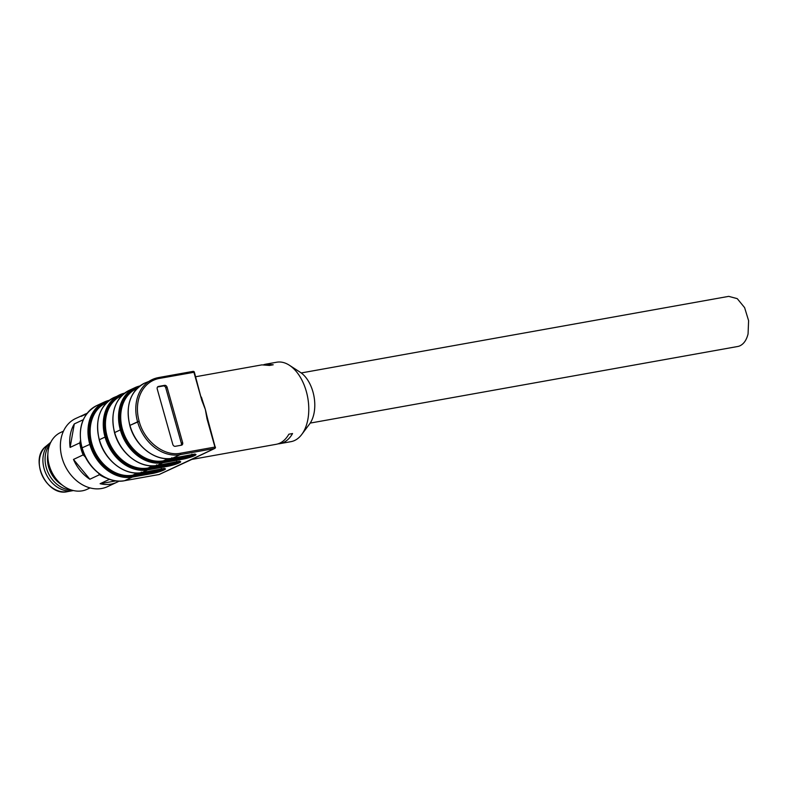 <?xml version="1.0" encoding="UTF-8"?>
<svg xmlns="http://www.w3.org/2000/svg" width="788" height="788" viewBox="0 0 788 788"><rect width="100%" height="100%" fill="white"/><g stroke="black" fill="none" stroke-linecap="round" stroke-linejoin="round"><path stroke-width="1.18" d="M124.425 480.719L124.543 480.719C107.67 484.305 87.261 468.633 81.913 447.988L82.119 447.82A40.346 31.796 64.9 0 0 124.652 480.68L159.018 474.534A1.172 1.172 0 0 0 159.314 474.445A1.172 0.926 64.9 0 1 159.127 474.504L214.592 448.49L180.117 454.666L172.474 458.252L192.548 454.656A8.54 1.084 -15.7 0 1 194.498 455.681L194.409 455.72A8.54 1.084 -15.7 0 1 182.944 459.158L162.86 462.753L157.186 465.422L177.261 461.827A8.54 1.084 -15.7 0 1 179.211 462.851L179.122 462.891A8.54 1.084 -15.7 0 1 167.657 466.329L147.583 469.924L141.899 472.593L161.973 468.988A8.54 1.084 -15.7 0 1 163.924 470.022L163.835 470.062A8.54 1.084 -15.7 0 1 152.37 473.499L132.295 477.095L124.652 480.68L159.127 474.504A1.172 0.709 79.8 0 1 158.91 474.543M108.005 401.387A39.558 31.175 64.9 0 0 90.817 443.92A39.558 31.175 64.9 0 0 132.522 476.139L132.748 475.194L152.823 471.598L152.37 473.499M192.361 459.108L214.779 448.431A1.172 1.172 0 0 0 215.41 447.042L214.937 447.062A1.172 0.709 79.8 0 1 214.592 448.49L214.779 448.431M195.591 457.503L194.656 458.064M90.817 443.93L82.119 447.83L90.817 443.93M138.58 387.046A39.558 31.175 64.9 0 0 121.382 429.578L121.391 429.588A39.558 31.175 64.9 0 0 163.086 461.807L183.171 458.202L182.944 459.158M129.981 425.52L129.803 425.49C125.361 405.475 130.256 391.37 144.509 383.185A40.346 31.796 64.9 0 0 129.941 425.382L139.171 421.344C144.362 441.408 164.16 456.695 180.452 453.238L214.937 447.062L207.017 418.881L205.343 409.484L201.827 400.412L194.38 372.222L159.422 378.407A1.172 0.709 79.8 0 0 158.565 377.56L193.04 371.384A1.172 0.709 79.8 0 1 193.907 372.231L201.827 400.412M181.437 445.2L175.281 446.304A2.354 1.852 -115.1 0 1 172.799 444.393L157.236 389.016A2.354 1.852 -115.1 0 1 158.093 386.563A2.354 1.852 -115.1 0 1 158.457 386.445L164.613 385.342A2.354 1.852 -115.1 0 1 167.086 387.253L182.649 442.62A2.354 1.852 -115.1 0 1 181.801 445.082A2.354 1.852 -115.1 0 1 181.437 445.2M277.977 443.861A40.355 24.31 79.8 0 0 279.848 443.654A40.355 24.31 79.8 0 0 283.562 442.462A40.355 24.31 79.8 0 0 292.555 433.548L288.861 434.208A40.355 24.31 79.8 0 1 279.868 443.122A40.355 24.31 79.8 0 1 276.155 444.314L191.533 459.473M195.651 376.743L261.921 364.874L269.526 365.445L273.219 364.785L265.615 364.214L276.696 362.224A40.355 24.31 79.8 0 1 289.354 365.228A40.355 24.31 79.8 0 1 307.744 397.654A40.355 24.31 79.8 0 1 301.755 434.454A40.355 24.31 79.8 0 1 294.643 440.482A40.355 24.31 79.8 0 1 290.93 441.664L279.848 443.654M265.615 364.214L263.773 364.667M201.364 397.054A40.355 24.31 79.8 0 1 201.403 397.132L203.846 404.825A40.355 24.31 79.8 0 1 205.343 409.484A40.355 24.31 79.8 0 1 206.505 414.301L208.584 422.693A40.355 24.31 79.8 0 1 208.593 422.782M123.292 394.217A39.558 31.175 64.9 0 0 106.094 436.749A39.558 31.175 64.9 0 0 147.809 468.968L148.036 468.023L168.11 464.428L167.657 466.329M207.017 418.881L206.505 414.301M203.846 404.825L203.403 403.653M181.033 445.269A2.354 1.852 64.9 0 0 181.338 443.24L165.776 387.873A2.354 1.852 64.9 0 0 163.303 385.953L157.551 386.987M301.755 434.454L309.536 424.043A30.171 18.173 -100.2 0 0 314.018 396.531A30.171 18.173 -100.2 0 0 300.267 372.291L289.354 365.228M179.122 462.891A0.788 0.621 -115.1 0 1 178.295 462.26A7.762 0.985 -15.7 0 1 167.883 465.373L147.809 468.968L147.583 469.924A40.346 31.796 -115.1 0 1 105.05 437.074L99.367 439.724L105.05 437.064A40.346 31.796 64.9 0 1 119.609 394.857A40.346 31.796 64.9 0 1 124.642 393.123L113.935 397.516A40.346 31.796 64.9 0 0 99.367 439.724L99.377 439.743A40.346 31.796 -115.1 0 0 141.899 472.593L141.249 472.042L141.899 472.593M50.767 442.304A27.028 21.306 64.9 0 0 50.156 442.787A27.028 21.306 64.9 0 0 46.049 473.923A27.028 21.306 64.9 0 0 72.594 490.707A27.028 21.306 64.9 0 0 72.624 490.697A27.028 21.306 64.9 0 0 73.392 490.55M49.871 444.294A27.028 21.306 64.9 0 0 48.235 472.918A27.028 21.306 64.9 0 0 71.294 489.959M62.203 485.034A25.462 20.064 -115.1 0 1 47.851 454.43M301.223 372.951L728.713 296.367L737.253 298.642L744.601 307.615L748.6 320.657L748.068 333.925C746.581 339.884 743.902 343.834 740.04 345.755A25.462 15.336 -100.2 0 1 737.696 346.503L310.206 423.087M63.454 431.154L60.548 432.523A31.343 24.694 64.9 0 0 50.235 468.387A31.343 24.694 64.9 0 0 82.267 490.825A31.343 24.694 64.9 0 0 87.163 489.279L90.078 487.91M87.143 413.257L75.628 418.526A37.607 29.639 64.9 0 0 63.257 461.571A37.607 29.639 64.9 0 0 101.691 488.491A37.607 29.639 64.9 0 0 107.572 486.629L116.91 482.246A37.607 29.639 64.9 0 0 119.008 481.133M109.463 479.331L100.115 483.714A37.607 29.639 64.9 0 0 111.029 484.118A37.607 29.639 64.9 0 0 116.91 482.246M83.272 419.718L74.308 423.914A37.607 29.639 64.9 0 0 70.112 447.407L79.775 442.876A37.607 29.639 64.9 0 0 83.164 454.893L73.491 459.434A37.607 29.639 64.9 0 0 89.862 479.232L99.524 474.701A37.607 29.639 64.9 0 0 107.099 478.395M84.966 414.143L81.184 416.369L86.759 413.759M100.115 483.714L115.905 480.887M99.524 474.701L98.648 473.332M85.981 457.67L83.164 454.893M73.491 459.434L89.862 479.232M79.775 442.876L80.425 440.531M74.308 423.914L70.112 447.407M96.678 405.613A40.346 31.796 64.9 0 0 82.119 447.82L81.913 447.988C77.451 427.973 82.376 413.848 96.678 405.613L104.321 402.028A40.346 31.796 64.9 0 0 89.763 444.235A40.346 31.796 -115.1 0 0 132.295 477.095L132.522 476.139L152.596 472.544A7.762 0.985 -15.7 0 0 163.008 469.431A0.788 0.621 64.9 0 0 162.633 468.89M109.355 400.294A40.346 31.796 64.9 0 0 104.321 402.028L109.365 400.284M158.674 377.56L192.932 371.424A1.172 0.709 79.8 0 1 193.04 371.384A1.172 1.172 0 0 1 194.38 372.222L194.173 372.379M193.021 458.862L159.314 474.445A1.172 0.926 64.9 0 0 159.471 474.346M157.186 465.422L156.536 464.881L157.186 465.422A40.346 31.796 -115.1 0 1 114.664 432.573L120.337 429.893L114.664 432.573A40.346 31.796 64.9 0 1 129.222 390.356L134.896 387.686A40.346 31.796 64.9 0 0 120.337 429.893L121.382 429.578M139.929 385.953A40.346 31.796 64.9 0 0 134.896 387.686L139.939 385.943M144.509 383.185L158.565 377.56A1.172 0.709 79.8 0 0 158.457 377.6A40.346 31.796 64.9 0 0 152.153 379.599A40.346 31.796 64.9 0 0 137.585 421.807L129.941 425.402A40.346 31.796 -115.1 0 0 172.474 458.252L171.823 457.71L172.474 458.252M180.452 453.238A1.172 0.709 79.8 0 1 180.117 454.666A40.346 31.796 -115.1 0 1 137.585 421.816L139.171 421.344A39.173 30.87 -115.1 0 1 159.422 378.407M191.898 454.105L192.548 454.656L191.898 454.105M194.823 454.39A7.762 0.985 -15.7 0 1 193.671 455.05A0.788 0.621 64.9 0 0 194.498 455.681M194.409 455.72A0.788 0.621 -115.1 0 1 193.582 455.09A7.762 0.985 -15.7 0 1 183.171 458.202L183.397 457.257A6.974 0.886 -15.7 0 0 192.085 454.745M193.326 454.538A0.788 0.621 64.9 0 1 193.671 455.05L193.582 455.09A0.788 0.621 64.9 0 0 193.208 454.558M121.391 429.598L120.337 429.913A40.346 31.796 -115.1 0 0 162.86 462.753L163.086 461.807M176.611 461.276L177.261 461.827L176.611 461.276M179.536 461.561A7.762 0.985 -15.7 0 1 178.383 462.211A0.788 0.621 64.9 0 0 179.211 462.851M178.039 461.709A0.788 0.621 64.9 0 1 178.383 462.211L178.295 462.26A0.788 0.621 64.9 0 0 177.921 461.729M161.333 468.446L161.973 468.988L161.333 468.446M164.249 468.722A7.762 0.985 -15.7 0 1 163.096 469.382A0.788 0.621 64.9 0 0 163.924 470.022M163.835 470.062A0.788 0.621 -115.1 0 1 163.008 469.431L163.096 469.382A0.788 0.621 64.9 0 0 162.752 468.88M106.607 402.688L105.868 403.032A38.789 30.565 64.9 0 0 91.871 443.614A38.789 30.565 64.9 0 0 132.748 475.194L137.348 473.027M114.693 432.691L114.516 432.671C110.074 412.646 114.969 398.541 129.222 390.356M129.803 425.5L129.803 425.5C135.162 446.195 155.61 461.857 172.405 458.271L195.05 454.036M163.096 461.798L163.323 460.852L183.397 457.257M176.798 461.916A6.974 0.886 -15.7 0 1 168.11 464.428M99.406 439.862L99.239 439.842C94.787 419.817 99.692 405.712 113.935 397.516M161.51 469.087A6.974 0.886 -15.7 0 1 152.823 471.598M215.203 447.2L206.791 415.808M137.181 388.346L136.442 388.701A38.789 30.565 64.9 0 0 122.435 429.273A38.789 30.565 64.9 0 0 163.323 460.852L167.923 458.695M157.767 386.77L158.457 386.445M164.613 385.342L163.303 385.953M165.776 387.873L167.086 387.253M182.649 442.62L181.338 443.24M121.894 395.517L121.155 395.862A38.789 30.565 64.9 0 0 107.158 436.444A38.789 30.565 64.9 0 0 148.036 468.023L152.636 465.866M72.624 490.697L67.541 491.623C46.64 496.992 28.703 458.705 46.197 446.116A25.679 20.232 64.9 0 0 42.286 475.686A25.679 20.232 64.9 0 0 67.512 491.633A25.679 20.232 64.9 0 0 67.541 491.623A25.679 20.232 64.9 0 0 67.571 491.613M114.516 432.661L114.516 432.671C119.874 453.366 140.323 469.027 157.117 465.442L179.762 461.207M99.229 439.832L99.239 439.842C104.587 460.537 125.036 476.198 141.83 472.613L164.475 468.377M46.197 446.116L50.156 442.787"/></g></svg>
